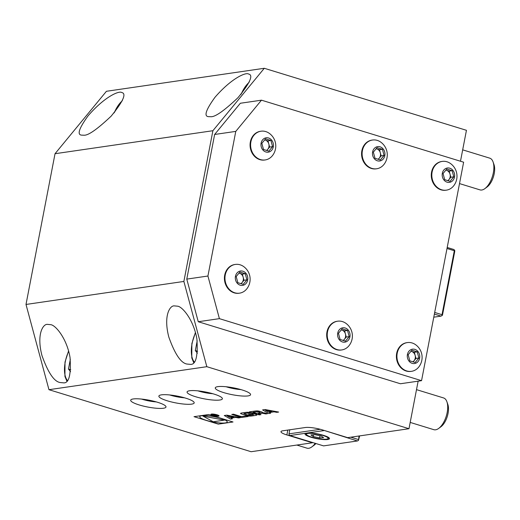 <?xml version="1.0" encoding="UTF-8"?>
<svg xmlns="http://www.w3.org/2000/svg" width="520" height="520" viewBox="0 0 520 520"><rect width="100%" height="100%" fill="white"/><g stroke="black" fill="none" stroke-linecap="round" stroke-linejoin="round"><path stroke-width="0.78" d="M88.134 115.759C105.196 96.096 119.366 90.603 121.667 92.508C126.744 93.438 123.234 101.316 111.144 116.155C97.266 129.266 88.192 135.623 83.909 135.213L81.386 135.115C76.947 134.589 79.196 128.135 88.134 115.759M214.994 97.273C232.05 77.61 246.227 72.118 248.528 74.022C253.604 74.952 250.094 82.83 238.004 97.669C224.127 110.78 215.053 117.137 210.769 116.721L208.247 116.63C203.808 116.103 206.056 109.648 214.994 97.273M418.132 381.173L408.98 428.714L347.666 437.645L322.108 429.806A12.447 2.412 -169.1 0 0 305.305 427.518L282.75 430.807A12.447 2.412 -169.1 0 0 280.989 431.665A12.447 2.412 -169.1 0 0 286.865 434.941L312.423 442.78L251.108 451.718L48.958 389.695L26 304.454L55.029 153.719L212.894 130.715L264.29 68.282L466.447 130.305L460.486 161.239M55.029 153.719L106.424 91.286L264.29 68.282M26 304.454L183.872 281.444L212.894 130.715M41.958 355.55C36.316 333.892 43.245 323.772 47.483 324.376L50.629 324.668C55.504 324.928 66.891 338.585 70.038 357.494C71.175 375.219 68.9 383.663 63.219 382.818L60.073 382.531C54.041 381.511 48.009 372.522 41.958 355.55M168.818 337.064C163.176 315.406 170.105 305.286 174.343 305.89L177.489 306.183C182.364 306.442 193.752 320.099 196.898 339.007C198.036 356.733 195.761 365.17 190.08 364.332L186.933 364.046C180.901 363.025 174.863 354.036 168.818 337.064M48.958 389.695L206.83 366.691L183.872 281.444M242.08 389.942A17.979 3.484 -169.1 0 0 215.267 387.881A17.979 3.484 -169.1 0 0 232.258 394.7A17.979 3.484 -169.1 0 0 250.569 394.674A17.979 3.484 -169.1 0 0 242.08 389.942M213.889 394.05A17.979 3.484 -169.1 0 0 187.07 391.989A17.979 3.484 -169.1 0 0 204.067 398.808A17.979 3.484 -169.1 0 0 222.378 398.781A17.979 3.484 -169.1 0 0 213.889 394.05M185.698 398.157A17.979 3.484 -169.1 0 0 158.88 396.097A17.979 3.484 -169.1 0 0 175.877 402.916A17.979 3.484 -169.1 0 0 194.188 402.896A17.979 3.484 -169.1 0 0 185.698 398.157M157.508 402.266A17.979 3.484 -169.1 0 0 130.689 400.205A17.979 3.484 -169.1 0 0 147.687 407.024A17.979 3.484 -169.1 0 0 165.997 407.004A17.979 3.484 -169.1 0 0 157.508 402.266M408.98 428.714L206.83 366.691M207.922 276.029L235.775 131.391L261.476 100.178L463.625 162.201L421.551 380.673L219.401 318.65L207.922 276.029L186.778 279.11L214.636 134.472L235.775 131.391M421.551 380.673L400.413 383.754L198.256 321.731L186.778 279.11M198.256 321.731L219.401 318.65M214.636 134.472L240.331 103.259L261.476 100.178M266.487 150.404A5.532 4.739 81.7 0 0 267.793 149.305A5.532 4.739 81.7 0 0 268.814 143.975A5.532 4.739 81.7 0 0 265.304 140.082A5.532 4.739 81.7 0 0 264.647 139.932M265.792 131.593A14.521 12.447 81.7 0 0 261.001 131.209A14.521 12.447 81.7 0 0 250.776 147.375A14.521 12.447 81.7 0 0 265.187 159.946A14.521 12.447 81.7 0 0 272.786 155.201A15.62 15.62 0 0 0 269.639 133.595A14.521 12.447 81.7 0 0 265.792 131.593M261.001 131.209L260.468 131.287A14.521 12.447 81.7 0 0 250.244 147.453A14.521 12.447 81.7 0 0 264.654 160.024M268.561 137.988A7.261 6.221 81.7 0 0 261.255 146.855A7.261 6.221 81.7 0 0 271.817 150.098A7.261 6.221 81.7 0 0 268.561 137.988M265.558 138.827L270.92 140.472L272.578 146.627L268.866 151.131L263.503 149.487L261.846 143.332L265.558 138.827M264.68 139.887L267.989 140.901L270.92 140.472M267.989 140.901L269.646 147.056L266.806 150.501M269.646 147.056L272.578 146.627M240.832 283.621A5.532 4.739 81.7 0 0 242.138 282.522A5.532 4.739 81.7 0 0 243.165 277.192A5.532 4.739 81.7 0 0 239.655 273.293A5.532 4.739 81.7 0 0 238.992 273.15M243.997 266.819A14.521 12.447 81.7 0 0 240.136 264.81A14.521 12.447 81.7 0 0 235.346 264.427A14.521 12.447 81.7 0 0 225.128 280.592A14.521 12.447 81.7 0 0 239.538 293.163A14.521 12.447 81.7 0 0 247.136 288.418A15.62 15.62 0 0 0 243.984 266.812M235.346 264.427L234.812 264.505A14.521 12.447 81.7 0 0 224.588 280.67A14.521 12.447 81.7 0 0 238.999 293.241M242.905 271.2A7.261 6.221 81.7 0 0 235.599 280.072A7.261 6.221 81.7 0 0 246.168 283.315A7.261 6.221 81.7 0 0 242.905 271.2M239.902 272.044L245.264 273.689L246.922 279.844L243.217 284.349L237.848 282.704L236.191 276.549L239.902 272.044M239.031 273.104L242.333 274.118L245.264 273.689M242.333 274.118L243.99 280.267L241.156 283.719M243.99 280.267L246.922 279.844M343.103 340.392A5.532 4.739 81.7 0 0 344.403 339.293A5.532 4.739 81.7 0 0 345.429 333.97A5.532 4.739 81.7 0 0 341.919 330.07A5.532 4.739 81.7 0 0 341.257 329.921M346.268 323.589A14.521 12.447 81.7 0 0 342.401 321.581A14.521 12.447 81.7 0 0 337.616 321.204A14.521 12.447 81.7 0 0 327.392 337.363A14.521 12.447 81.7 0 0 341.803 349.934A14.521 12.447 81.7 0 0 349.401 345.189A15.62 15.62 0 0 0 346.255 323.583M337.616 321.204L337.077 321.282A14.521 12.447 81.7 0 0 326.859 337.441A14.521 12.447 81.7 0 0 341.269 350.012M345.169 327.977A7.261 6.221 81.7 0 0 337.87 336.843A7.261 6.221 81.7 0 0 348.433 340.087A7.261 6.221 81.7 0 0 345.169 327.977M342.166 328.815L347.536 330.467L349.193 336.615L345.481 341.12L340.113 339.476L338.462 333.32L342.166 328.815M341.296 329.875L344.604 330.889L347.536 330.467M344.604 330.889L346.262 337.044L343.421 340.49M346.262 337.044L349.193 336.615M412.809 361.777A5.532 4.739 81.7 0 0 414.109 360.685A5.532 4.739 81.7 0 0 415.135 355.355A5.532 4.739 81.7 0 0 411.625 351.455A5.532 4.739 81.7 0 0 410.969 351.306M415.974 344.981A14.521 12.447 81.7 0 0 412.106 342.966A14.521 12.447 81.7 0 0 407.322 342.589A14.521 12.447 81.7 0 0 397.098 358.748A14.521 12.447 81.7 0 0 411.509 371.325A14.521 12.447 81.7 0 0 419.107 366.581A15.62 15.62 0 0 0 415.961 344.968M407.322 342.589L406.79 342.667A14.521 12.447 81.7 0 0 396.565 358.826A14.521 12.447 81.7 0 0 410.976 371.404M414.882 349.362A7.261 6.221 81.7 0 0 407.576 358.235A7.261 6.221 81.7 0 0 418.138 361.472A7.261 6.221 81.7 0 0 414.882 349.362M411.873 350.207L417.241 351.851L418.899 358L415.188 362.512L409.825 360.861L408.168 354.712L411.873 350.207M411.001 351.267L414.31 352.281L417.241 351.851M414.31 352.281L415.968 358.429L413.127 361.875M415.968 358.429L418.899 358M447.7 180.603A5.532 4.739 81.7 0 0 449 179.511A5.532 4.739 81.7 0 0 450.028 174.181A5.532 4.739 81.7 0 0 446.518 170.281A5.532 4.739 81.7 0 0 445.854 170.131M450.86 163.806A14.521 12.447 81.7 0 0 446.999 161.792A14.521 12.447 81.7 0 0 442.208 161.415A14.521 12.447 81.7 0 0 431.99 177.58A14.521 12.447 81.7 0 0 446.401 190.151A14.521 12.447 81.7 0 0 453.999 185.406A15.62 15.62 0 0 0 450.853 163.794M442.208 161.415L441.675 161.493A14.521 12.447 81.7 0 0 431.45 177.658A14.521 12.447 81.7 0 0 445.861 190.229M449.768 168.188A7.261 6.221 81.7 0 0 442.468 177.06A7.261 6.221 81.7 0 0 453.031 180.297A7.261 6.221 81.7 0 0 449.768 168.188M446.765 169.033L452.127 170.677L453.785 176.826L450.079 181.337L444.71 179.686L443.053 173.537L446.765 169.033M445.894 170.092L449.196 171.106L452.127 170.677M449.196 171.106L450.853 177.255L448.019 180.7M450.853 177.255L453.785 176.826M377.988 159.218A5.532 4.739 81.7 0 0 379.294 158.119A5.532 4.739 81.7 0 0 380.322 152.796A5.532 4.739 81.7 0 0 376.805 148.895A5.532 4.739 81.7 0 0 376.149 148.746M381.154 142.415A14.521 12.447 81.7 0 0 377.293 140.406A14.521 12.447 81.7 0 0 372.502 140.03A14.521 12.447 81.7 0 0 362.284 156.189A14.521 12.447 81.7 0 0 376.695 168.766A14.521 12.447 81.7 0 0 384.293 164.015A15.62 15.62 0 0 0 381.141 142.409M372.502 140.03L371.969 140.108A14.521 12.447 81.7 0 0 361.745 156.267A14.521 12.447 81.7 0 0 376.155 168.844M380.062 146.803A7.261 6.221 81.7 0 0 372.756 155.669A7.261 6.221 81.7 0 0 383.325 158.912A7.261 6.221 81.7 0 0 380.062 146.803M377.059 147.641L382.421 149.292L384.079 155.441L380.374 159.946L375.005 158.301L373.347 152.145L377.059 147.641M376.188 148.701L379.49 149.715L382.421 149.292M379.49 149.715L381.147 155.87L378.313 159.315M381.147 155.87L384.079 155.441M70.33 359.326L68.452 369.083L70.772 369.791M70.577 371.631L68.452 369.083M296.849 445.055L306.976 448.162A16.595 7.917 -72.9 0 0 311.864 446.875L314.106 445.224A13.93 6.65 -72.9 0 0 315.906 443.534M311.864 446.875A16.595 7.917 -72.9 0 0 315.231 443.326M197.191 340.841L195.312 350.597L197.626 351.306M197.438 353.145L195.312 350.597M410.189 422.416L433.836 429.676A16.595 7.917 -72.9 0 0 438.724 428.389L440.96 426.738A13.93 6.65 -72.9 0 0 447.824 404.372L446.901 401.746A16.595 7.917 -72.9 0 0 443.573 397.943L416.507 389.643M438.724 428.389A16.595 7.917 -72.9 0 0 446.901 401.746M459.505 183.593L480.012 189.885A16.595 7.917 -72.9 0 0 484.9 188.604L487.136 186.947A13.93 6.65 -72.9 0 0 494 164.587L493.077 161.96A16.595 7.917 -72.9 0 0 489.749 158.151L462.683 149.851M484.9 188.604A16.595 7.917 -72.9 0 0 493.077 161.96M323.726 430.619L306.807 433.082A12.447 2.412 -169.1 0 0 305.045 433.94A12.447 2.412 -169.1 0 0 313.755 437.996A12.447 2.412 -169.1 0 0 327.724 439.504A12.447 2.412 -169.1 0 0 329.485 438.646A12.447 2.412 -169.1 0 0 320.775 434.59A12.447 2.412 -169.1 0 0 306.807 433.082L289.894 435.552L323.589 445.887L357.416 440.96L323.687 430.287M289.776 429.787L288.99 433.862L320.32 429.293M288.99 433.862L289.088 434.759L289.894 435.552M359.619 435.903L358.475 440.421L359.06 435.988M358.475 440.421L357.416 440.96M350.779 437.19L358.378 439.524M319.586 437.918L323.596 437.665L321.282 436.033L314.945 434.668L310.934 434.922L313.248 436.553L319.586 437.918L320.002 435.76M313.599 434.753L313.248 436.553M434.694 312.442L442.013 314.691L454.324 250.744L447.005 248.502M433.778 317.181L441.051 316.121L442.468 315.146L454.779 251.206L454.682 250.308L453.875 249.516L447.207 247.468M454.682 250.308L454.324 250.744M442.013 314.691L442.111 315.588M441.051 316.121L434.382 314.08M141.518 399.068A13.93 2.698 -169.1 0 0 156.364 401.928M169.708 394.959A13.93 2.698 -169.1 0 0 184.561 397.82M197.899 390.851A13.93 2.698 -169.1 0 0 212.752 393.712M226.089 386.744A13.93 2.698 -169.1 0 0 240.942 389.603M231.77 414.434L233.5 414.18L241.391 416.598L246.181 415.903L248.17 416.513L241.65 417.463L231.77 414.434M227.136 415.818L230.087 417.534L233.623 417.021L227.058 415.805L230.087 417.534M226.805 415.155L240.338 417.657L238.505 417.924L235.755 417.411L231.069 418.093L232.336 418.821L230.51 419.088L224.269 415.526L226.805 415.155M220.656 418.288A14.008 2.717 -169.1 0 0 199.752 416.722A14.008 2.717 -169.1 0 0 220.142 422.975A14.008 2.717 -169.1 0 0 220.656 418.288M194.012 416.676L208.741 414.531L233.019 421.98L218.29 424.125L194.012 416.676M202.904 416.046L224.406 420.115L213.245 421.772L202.904 416.046M202.897 416.072L224.406 420.141M256.847 415.097A16.302 3.159 10.9 0 1 255.359 415.467L252.05 415.948A16.302 3.159 10.9 0 1 249.893 416.111A2.294 0.442 10.9 0 1 247.097 415.668L241.644 413.991A2.294 0.442 10.9 0 1 240.675 413.283A16.302 3.159 10.9 0 1 242.164 412.913L245.472 412.432A16.302 3.159 10.9 0 1 247.631 412.269A2.294 0.442 10.9 0 1 250.425 412.718L243.893 413.562L247.826 415.11L249.795 415.376L253.624 414.817L252.343 414.089L249.645 414.479L248.228 414.043L252.655 413.4L255.879 414.388A2.294 0.442 10.9 0 1 256.847 415.097M260.442 412.653L256.392 413.244L253.071 412.23L257.127 411.638L259.103 411.905L260.442 412.653L256.392 413.244M262.294 413.225L258.239 413.81L260.969 414.648L259.233 414.901L249.353 411.866L254.872 411.067A16.302 3.159 10.9 0 1 257.03 410.897A2.294 0.442 10.9 0 1 259.825 411.346L261.411 411.834A2.294 0.442 10.9 0 1 262.379 412.542A16.302 3.159 10.9 0 1 261.553 412.789L261.8 412.867A16.302 3.159 10.9 0 1 263.192 412.789A2.294 0.442 10.9 0 1 265.986 413.238L267.495 413.699L265.766 413.953L262.294 413.225M262.581 409.916L265.115 409.546L278.642 412.048L276.809 412.341L274.06 411.834L269.373 412.516L270.641 413.238L268.808 413.504L262.581 409.916M262.574 409.942L265.115 409.546M265.109 409.572L278.636 412.074M265.363 410.222L268.385 411.95L271.921 411.437L265.363 410.222M217.113 414.83A4.147 0.806 10.9 0 1 216.957 416.221A4.147 0.806 10.9 0 1 210.925 414.369A4.147 0.806 10.9 0 1 217.113 414.83M216.762 414.882A3.458 0.67 10.9 0 1 216.632 416.039A3.458 0.67 10.9 0 1 211.601 414.499A3.458 0.67 10.9 0 1 216.762 414.882M216.749 415.981L211.672 414.563L214.91 414.687L218.556 415.721L215.026 415.279L216.749 415.981M212.531 414.687L214.786 415.064L212.531 414.687M287.8 430.072L286.865 434.941M68.647 351.286A23.231 11.089 -72.9 0 0 65.241 361.991A23.231 11.089 -72.9 0 0 67.327 380.387M195.5 332.8A23.231 11.089 -72.9 0 0 192.094 343.506A23.231 11.089 -72.9 0 0 194.188 361.901M249.041 82.414A23.231 11.089 -72.9 0 0 241.234 94.023M122.181 100.9A23.231 11.089 -72.9 0 0 114.374 112.509M328.939 437.723A11.752 2.275 10.9 0 1 328.933 437.853L327.853 438.913C327.444 439.205 324.649 439.777 316.862 438.412C309.147 436.793 306.748 435.227 306.469 434.798L305.851 433.407A11.752 2.275 10.9 0 1 305.89 433.284M318.929 434.447A11.063 2.145 -169.1 0 0 307.132 435.207A11.063 2.145 -169.1 0 0 325.741 439.231A11.063 2.145 -169.1 0 0 318.929 434.447M68.555 350.968L65 362.102L64.928 376.435L66.794 380.972M195.416 332.481L191.861 343.616L191.789 357.949L193.655 362.486M249.438 81.51L240.792 94.549M122.577 99.996L113.932 113.035"/></g></svg>
